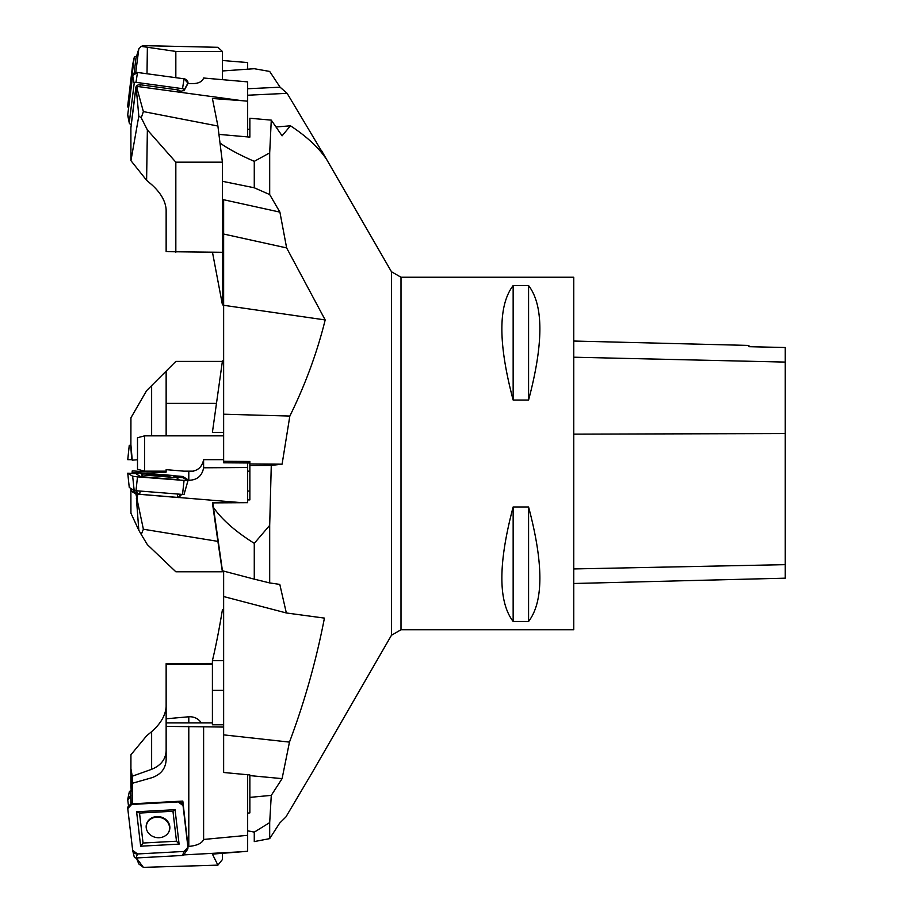 <?xml version="1.0" encoding="UTF-8"?>
<svg xmlns="http://www.w3.org/2000/svg" width="913" height="913" viewBox="0 0 913 913"><rect width="100%" height="100%" fill="white"/><g stroke="black" fill="none" stroke-linecap="round" stroke-linejoin="round"><path stroke-width="1.37" d="M573.752 629.765L573.752 277.244L401.001 277.244L401.001 629.765L573.752 629.765M513.152 285.552L528.581 285.552C543.634 305.273 543.634 343.436 528.581 400.042L513.152 400.042C498.11 343.436 498.11 305.273 513.152 285.552L513.152 400.042M513.152 506.966L528.581 506.966C543.634 563.572 543.634 601.735 528.581 621.468L513.152 621.468C498.11 601.735 498.11 563.572 513.152 506.966L513.152 621.468M573.752 583.498L785.26 578.18L785.26 347.511L748.911 346.689L748.911 345.434L573.752 341.04M528.581 621.468L528.581 506.966M528.581 400.042L528.581 285.552M222.441 79.671L222.441 70.963L254.271 68.715L269.689 71.442L280.074 87.192L287.127 93.331L326.329 159.01C318.466 147.415 306.506 136.334 290.448 125.789L282.094 135.82L271.275 120.128L249.865 118.245L249.865 137.11L218.937 134.382M220.01 143.044C228.296 148.887 239.72 154.993 254.271 161.339L269.689 152.893L271.275 120.128M269.689 152.893L269.689 194.56L279.903 212.124L286.636 247.925L325.188 319.938C317.108 352.566 305.33 384.601 289.832 416.066L282.094 464.181L271.275 465.39L249.865 465.539L249.865 499.902L247.663 499.925M254.271 543.338L254.271 579.15L222.441 570.785L213.425 507.388C221.756 519.474 235.371 531.457 254.271 543.338L269.689 525.363L271.275 465.39M269.689 525.363L269.689 582.928L279.8 584.4L286.34 612.965L324.423 618.101C316.24 660.487 304.577 701.835 289.467 742.109L282.094 778.629L271.275 795.371L249.865 797.38L249.865 812.901L247.663 813.106M247.663 830.784L254.271 832.131L269.689 822.613L271.275 795.371M269.689 822.613L269.689 838.625L279.64 823.138L285.883 816.987L312.543 771.964M212.478 252.285L222.441 304.851L222.441 181.31L254.271 187.781L269.689 194.56M254.271 161.339L254.271 187.781M249.865 462.982L223.639 462.811L223.639 461.293L249.865 461.476L249.865 465.539M254.271 579.15L269.689 582.928M249.865 491.046L247.663 491.046M213.425 507.388L212.797 502.88M249.865 463.964L282.094 464.181M289.467 742.109L223.639 734.862L223.639 772.489L249.865 774.954L249.865 797.38M254.271 832.131L254.271 841.592L269.689 838.625M223.639 690.388L212.409 690.388L212.409 724.774L223.639 724.774M249.865 775.605L282.094 778.629M223.639 660.67L212.409 660.67L212.409 690.388M212.409 660.67C215.867 646.199 219.211 629.194 222.441 609.679L223.639 609.405M223.639 432.351L212.409 432.351L222.441 360.943L223.639 360.612M290.448 125.789L276.011 126.998M249.865 129.19L247.663 129.372M223.639 461.293L223.639 199.73L279.903 212.124M289.832 416.066L223.639 414.205M223.639 734.862L223.639 571.093M223.639 234.036L286.636 247.925M223.639 596.543L286.34 612.965M247.663 88.744L280.074 87.192M247.663 95.226L287.127 93.331M223.639 305.136L222.441 304.851M325.188 319.938L223.639 305.284M223.639 435.855L144.551 435.855L144.551 471.154L166.143 471.154M144.551 471.154L137.498 469.271L137.498 437.749L144.551 435.855M127.763 459.673L132.202 459.673L127.74 459.673L129.247 445.384L130.936 445.224M130.89 444.608L132.248 460.186L130.89 444.608M222.384 361.411L175.832 361.411L146.605 390.638L130.936 417.8L130.89 444.517M137.498 459.73L132.248 460.186M166.143 435.855L166.143 371.1M216.484 403.386L166.143 403.386M136.322 56.458L135.991 56.446A1.666 1.449 -10 0 0 134.165 57.816L129.258 98.718A1.666 1.449 -10 0 0 129.623 99.779M127.763 105.486L132.67 64.583A4.405 3.823 170 0 1 132.727 64.241A4.405 3.823 170 0 1 132.819 63.921L127.763 105.486L128.585 108.111A4.405 3.823 170 0 1 127.763 105.486L129.258 98.718M135.74 72.538L138.822 48.891L135.946 58.227L134.143 73.223M247.663 69.171L247.663 62.563L222.384 60.498M217.899 47.305L143.375 45.65L141.241 46.369L175.832 51.436L222.384 51.436L217.899 47.305M138.822 48.891L141.241 46.369M147.004 73.77L147.37 47.75M175.832 51.436L175.832 77.696M222.384 51.436L222.384 79.671M127.763 800.005L128.505 806.008L127.763 800.005L130.89 795.828A4.405 3.778 170.3 0 0 127.809 798.909A4.405 3.778 170.3 0 0 127.763 800.005M130.89 804.547L130.73 790.841A1.666 1.427 -9.7 0 0 129.269 792.073L127.809 798.909M131.152 789.368L130.89 786.652L131.255 788.798M166.143 706.445C165.618 715.21 160.791 723.61 151.638 731.655L146.605 735.832L130.936 754.754L130.89 786.652M130.89 768.563L132.248 776.233L151.638 769.305L151.638 731.655M223.639 727.056L166.143 726.383L166.143 718.793L188.797 716.773C194.104 716.511 198.304 718.554 201.385 722.913M166.143 750.92C165.618 759.445 160.791 765.573 151.638 769.305M130.89 790.818L132.248 783.308L132.248 776.233M212.409 663.454L166.143 663.671L166.143 718.793M212.409 664.379L166.143 664.379M127.763 808.598L132.67 850.288A4.405 3.903 10.7 0 0 137.498 853.963L184.038 851.452A4.405 3.903 10.7 0 0 187.941 847.298L183.034 805.597A4.405 3.903 10.7 0 0 178.206 801.922L131.666 804.444A4.405 3.903 10.7 0 0 127.763 808.598M187.336 849.718L183.775 854.808A1.666 1.472 -169.3 0 1 182.532 855.458L135.991 857.98A1.666 1.472 -169.3 0 1 134.165 856.588M156.237 812.159L172.956 811.258L176.494 841.215L143.044 843.03L139.518 813.061L156.237 812.159M159.25 837.7A11.892 10.522 -169.3 0 1 146.16 826.322A11.892 10.522 -169.3 0 1 159.969 816.793A11.892 10.522 -169.3 0 1 169.327 830.716A11.892 10.522 -169.3 0 1 159.25 837.7M175.045 809.694L136.608 811.771L140.659 846.203L179.096 844.126L175.045 809.694L172.956 811.258M139.518 813.061L136.608 811.771M140.659 846.203L143.044 843.03M179.096 844.126L176.494 841.215M131.86 804.433L132.248 802.424L132.339 804.41M183.707 854.899L242.036 851.738L212.409 854.112L217.899 865.136L143.375 867.35L136.391 857.958M137.247 858.654L137.509 857.9M203.599 839.504C201.99 843.304 197.06 845.609 188.797 846.431L188.01 846.465L182.817 801.078L181.904 803.326M203.61 727.01L203.61 839.458L247.663 835.315L247.663 851.213L242.036 851.738M222.384 853.313L222.384 859.578L217.899 865.136M143.375 867.35L138.822 863.983L136.402 857.992M166.143 726.383L166.143 759.867C165.618 768.712 160.791 774.681 151.638 777.773L132.248 783.308L132.248 802.424M132.408 803.817L182.817 801.078M247.663 835.315L247.663 774.738M212.409 722.913L166.143 722.913M169.236 830.956L169.624 826.984C168.175 820.639 163.861 817.34 156.682 817.078C150.565 817.831 147.061 820.947 146.171 826.425M187.93 480.774L184.015 494.538L135.991 490.726L134.165 490.486L129.258 487.451M127.763 473.219L132.67 476.232L137.498 476.871L187.941 480.717L183.034 477.704L175.125 476.814L183.034 477.704L187.941 480.717L137.498 476.871L132.67 476.232L127.763 473.219L137.464 473.767L127.74 473.196L129.258 487.474L127.74 473.196M156.237 474.132L172.956 475.49L176.494 477.647L143.044 474.943L139.518 472.774L156.237 474.132M159.25 475.981A11.892 0.662 -175 0 1 146.16 474.189A11.892 0.662 -175 0 1 158.063 474.566A11.892 0.662 -175 0 1 169.852 476.255A11.892 0.662 -175 0 1 159.25 475.981M134.314 491.651L133.127 489.847L134.314 491.662L139.632 494.275L242.036 502.709L212.409 502.88L217.899 541.375L143.375 529.232L135.946 494.024L178.731 497.585L181.664 494.424M139.518 472.774L136.608 474.167L140.659 476.654L179.096 479.77L176.494 477.647M140.659 476.654L143.044 474.943M132.145 473.333L132.248 472.283L132.339 473.345M131.632 488.923L131.62 491.377L130.89 490.932L130.89 488.466M137.247 498.395L137.68 494.264M203.599 467.901C201.99 476.004 197.06 480.124 188.797 480.261L182.817 476.472L182.532 477.567M223.639 459.673L203.599 459.673L203.61 467.798L247.663 467.502L247.663 502.675L242.036 502.709M217.899 541.375L222.384 571.766L175.832 571.766L147.37 544.65L141.241 534.482L143.375 529.232M130.89 490.932L130.936 513.22L138.822 530.27L136.402 498.281M135.946 494.024L131.62 491.377L134.268 491.593M138.822 530.27L141.241 534.482M132.043 473.322L132.248 470.891L151.638 472.147C160.791 472.694 165.618 472.672 166.143 472.078L166.143 469.659L188.797 471.576C197.094 471.485 202.024 467.536 203.599 459.707M132.408 472.398L139.175 472.945M173.322 475.707L182.817 476.472M132.248 472.283L132.248 470.891M222.384 571.766L222.384 570.317M247.663 467.502L247.663 462.971M165.63 476.381L150.143 475.022M178.731 92.076L242.036 100.692L212.409 98.478L217.899 126.028L143.375 111.591L137.247 89.371L136.402 89.931L135.946 87.637L137.68 86.495L178.731 92.076L184.004 90.284A1.666 1.392 -170.8 0 0 182.532 88.675L135.991 82.341A1.666 1.392 -170.8 0 0 134.165 83.505L129.258 122.593A1.666 1.392 -170.8 0 0 130.73 124.202L131.335 124.282M129.269 122.981L127.797 115.654A4.405 3.698 9.2 0 1 127.763 114.639L132.67 75.551A4.405 3.698 9.2 0 1 137.498 72.469L184.038 78.803A4.405 3.698 9.2 0 1 187.941 83.072L184.004 90.284M180.477 91.209A3.994 3.344 -170.8 0 0 177.841 89.885L140.225 84.761A3.994 3.344 -170.8 0 0 135.854 87.545L131.883 119.135A3.994 3.344 -170.8 0 0 131.894 119.888M135.946 87.637L130.89 127.877L130.936 160.654L138.822 116.019L136.402 89.931M137.247 89.371L137.68 86.495M203.599 78.073C201.99 82.364 197.06 84.179 188.797 83.494L188.01 83.391L183.935 90.855M203.599 78.016L247.663 81.885L247.663 101.195L242.036 100.692M217.899 126.028L222.384 162.183L175.832 162.183L147.37 129.92L141.241 117.834L143.375 111.591M138.822 116.019L141.241 117.834M130.936 160.654L146.605 180.306L147.37 129.92M146.605 180.306L151.638 184.597C160.791 192.848 165.618 201.271 166.143 209.853L166.143 251.657L222.384 252.285L222.384 162.183M175.832 162.183L175.832 252.285M247.663 101.195L247.663 136.916M187.941 847.298L183.034 805.597L178.206 801.922L131.666 804.444L127.763 808.598L132.67 850.288L137.498 853.963L184.038 851.452L187.941 847.298M128.128 116.567L127.763 114.639L132.67 75.551L137.498 72.469L184.038 78.803L187.941 83.072M785.26 564.656L573.752 568.936M785.26 433.561L573.752 434.143M785.26 362.084L573.752 357.211M311.15 774.372L391.46 635.277L391.46 271.732L321.376 150.337M127.763 459.661L129.258 445.384M131.666 459.285L130.73 445.247M151.638 435.855L151.638 385.594M132.67 64.583L134.165 57.816M130.89 791.639L130.73 790.841M188.797 716.773L188.797 722.913M137.498 853.963L135.991 857.98M184.038 851.452L182.532 855.458M188.797 726.257L188.797 846.431M132.67 476.232L134.165 490.486M137.498 476.871L135.991 490.726M184.038 480.637L182.532 494.492M181.082 494.378L178.332 497.345L181.116 494.378M177.818 494.116L177.248 497.323M140.203 491.068L139.632 494.275M136.094 490.738L138.285 494.093M188.797 471.576L188.797 480.261M127.763 114.639L129.258 122.593M132.67 75.551L134.165 83.505M137.498 72.469L135.991 82.341M184.038 78.803L182.532 88.675M177.841 89.885L177.556 91.916M140.225 84.761L139.94 86.803M391.46 635.277L401.001 629.765M401.001 277.244L391.46 271.732M249.865 471.154L247.663 471.154M193.624 471.154L183.833 471.154M134.188 57.69L132.727 64.241M134.188 856.748L132.75 850.711M184.015 494.538L187.964 480.74"/></g></svg>
